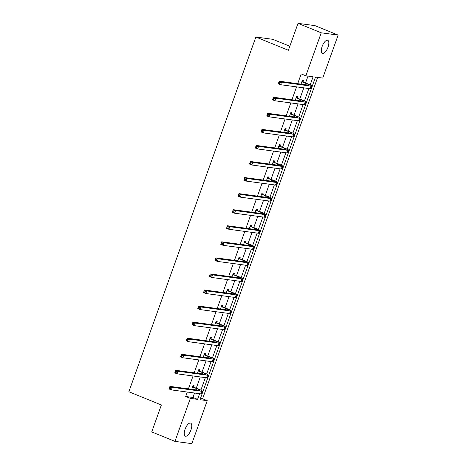 <?xml version="1.0" encoding="UTF-8"?>
<svg xmlns="http://www.w3.org/2000/svg" width="467" height="467" viewBox="0 0 467 467"><rect width="100%" height="100%" fill="white"/><g stroke="black" fill="none" stroke-linecap="round" stroke-linejoin="round"><path stroke-width="0.7" d="M185.084 429.243A7.034 2.872 -67.8 0 1 190.664 423.125A7.034 2.872 -67.8 0 1 190.933 430.037A7.034 2.872 -67.8 0 1 185.358 436.155A7.034 2.872 -67.8 0 1 185.084 429.243M322.154 46.426A7.034 2.872 -67.8 0 1 327.729 40.308A7.034 2.872 -67.8 0 1 328.003 47.214A7.034 2.872 -67.8 0 1 322.423 53.331A7.034 2.872 -67.8 0 1 322.154 46.426M289.814 46.256L272.769 39.31L255.869 37.033L128.863 391.743L161.372 404.988L151.734 431.911L174.95 441.373L190.343 398.386L197.582 399.361L199.607 393.704M255.869 37.033L288.378 50.273L298.016 23.35L314.916 25.627L338.137 35.089L322.744 78.077L315.505 77.102L200.004 399.688L207.243 400.663L191.849 443.65L174.95 441.373M200.436 398.479L202.596 398.771L317.665 77.394M202.596 398.771L207.243 400.663M298.016 23.35L321.238 32.813L338.137 35.089M199.526 370.909L199.94 369.753L198.796 369.601L197.494 373.25M211.026 338.785L211.44 337.629L210.302 337.478L208.994 341.12M222.531 306.661L222.946 305.506L221.802 305.354L220.5 308.996M234.031 274.538L234.446 273.382L233.307 273.224L232 276.873M245.537 242.414L245.951 241.258L244.807 241.1L243.5 244.749M257.037 210.29L257.451 209.134L256.307 208.977L255.005 212.625M268.543 178.16L268.951 177.005L267.813 176.853L266.505 180.501M280.042 146.037L280.457 144.881L279.313 144.729L278.011 148.372M291.542 113.913L291.957 112.757L290.818 112.605L289.511 116.248M303.048 81.789L303.462 80.633L302.318 80.476L301.011 84.124M187.29 392.041L185.697 396.489L192.935 397.47L194.529 393.016M196.274 388.141L200.285 376.957M202.03 372.082L206.035 360.892M207.78 356.017L211.785 344.833M213.53 339.958L217.534 328.768M219.28 323.894L223.284 312.703M225.03 307.829L229.04 296.644M230.786 291.77L234.79 280.579M236.535 275.705L240.54 264.52M242.285 259.646L246.29 248.456M248.035 243.581L252.04 232.397M253.785 227.517L257.796 216.332M259.541 211.458L263.546 200.267M265.291 195.393L269.296 184.208M271.041 179.334L275.045 168.143M276.791 163.269L280.801 152.084M282.547 147.21L286.551 136.02M288.297 131.145L292.301 119.955M294.047 115.08L298.051 103.896M299.796 99.022L303.801 87.831M305.546 82.957L308.01 76.092M310.164 84.936L313.083 76.775L305.844 75.8L301.203 73.903L297.701 83.681M296.563 86.856L291.951 99.74M290.813 102.921L286.201 115.804M285.063 118.98L280.451 131.863M279.313 135.045L274.695 147.928M273.557 151.104L268.945 163.993M267.807 167.168L263.195 180.052M262.057 183.233L257.445 196.117M256.307 199.292L251.695 212.176M250.557 215.357L245.94 228.24M244.801 231.416L240.19 244.299M239.051 247.481L234.44 260.364M233.302 263.54L228.69 276.429M227.552 279.605L222.934 292.488M221.802 295.669L217.184 308.553M216.046 311.728L211.434 324.612M210.296 327.793L205.684 340.677M204.546 343.852L199.934 356.741M198.796 359.917L194.179 372.8M193.046 375.982L188.429 388.865M297.298 97.854L297.707 96.692L296.568 96.541L295.261 100.189M285.792 129.978L286.207 128.822L285.063 128.664L283.761 132.313M274.292 162.102L274.707 160.946L273.563 160.788L272.255 164.437M262.787 194.225L263.201 193.069L262.063 192.918L260.755 196.56M251.287 226.349L251.701 225.193L250.557 225.041L249.255 228.684M239.781 258.473L240.196 257.317L239.057 257.165L237.75 260.814M228.281 290.602L228.696 289.441L227.552 289.289L226.25 292.937M216.781 322.726L217.196 321.57L216.052 321.413L214.744 325.061M205.276 354.85L205.69 353.694L204.552 353.537L203.244 357.185M193.776 386.974L194.19 385.818L193.046 385.666L191.739 389.309M185.697 396.489L190.343 398.386M305.844 75.8L321.238 32.813M200.892 390.12L205.357 377.64M206.642 374.055L211.107 361.575M212.392 357.996L216.863 345.516M218.142 341.932L222.613 329.451M223.897 325.873L228.363 313.392M229.647 309.808L234.113 297.327M235.397 293.743L239.863 281.268M241.147 277.684L245.619 265.203M246.897 261.619L251.369 249.139M252.653 245.56L257.119 233.08M258.403 229.495L262.868 217.015M264.153 213.431L268.624 200.956M269.903 197.372L274.374 184.891M275.653 181.307L280.124 168.826M281.408 165.248L285.874 152.767M287.158 149.183L291.624 136.703M292.908 133.124L297.38 120.644M298.658 117.059L303.13 104.579M304.414 100.995L308.88 88.52M192.935 397.47L197.582 399.361M302.149 81.883L306.288 83.57A5.493 0.525 -160.3 0 1 309.177 85.117A5.493 0.525 -160.3 0 1 308.646 85.157L279.213 81.188L281.537 82.134L310.969 86.103A8.243 0.788 19.7 0 0 311.763 86.039A8.243 0.788 19.7 0 0 307.432 83.727L301.904 81.637M302.172 80.896L303.293 82.04M279.966 82.542L281.537 82.134L280.614 84.708L278.291 83.756L279.213 81.188L278.671 83.19L279.599 83.57L279.966 82.542L279.038 82.163M279.599 83.57L280.614 84.708L310.047 88.677A8.243 0.788 19.7 0 0 310.841 88.613L311.763 86.039M278.291 83.756L278.671 83.19M296.399 97.947L300.538 99.634A5.493 0.525 -160.3 0 1 303.427 101.176A5.493 0.525 -160.3 0 1 302.896 101.216L273.464 97.247L275.787 98.193L305.22 102.162A8.243 0.788 19.7 0 0 306.013 102.104A8.243 0.788 19.7 0 0 301.676 99.786L296.154 97.696M296.417 96.955L297.537 98.099M274.217 98.601L275.787 98.193L274.865 100.767L272.541 99.821L273.464 97.247L272.921 99.255L273.849 99.634L274.217 98.601L273.288 98.222M273.849 99.634L274.865 100.767L304.297 104.736A8.243 0.788 19.7 0 0 305.091 104.678L306.013 102.104M272.541 99.821L272.921 99.255M290.649 114.006L294.788 115.693A5.493 0.525 -160.3 0 1 297.672 117.24A5.493 0.525 -160.3 0 1 297.146 117.281L267.714 113.312L270.031 114.257L299.47 118.227A8.243 0.788 19.7 0 0 300.258 118.163A8.243 0.788 19.7 0 0 295.926 115.851L290.404 113.761M290.667 113.02L291.787 114.164M268.467 114.666L270.031 114.257L269.109 116.832L266.791 115.886L267.714 113.312L267.171 115.314L268.099 115.693L268.467 114.666L267.538 114.287M268.099 115.693L269.109 116.832L298.547 120.801A8.243 0.788 19.7 0 0 299.341 120.737L300.258 118.163M266.791 115.886L267.171 115.314M284.893 130.071L289.032 131.758A5.493 0.525 -160.3 0 1 291.922 133.299A5.493 0.525 -160.3 0 1 291.396 133.34L261.958 129.371L264.281 130.316L293.72 134.286A8.243 0.788 19.7 0 0 294.508 134.227A8.243 0.788 19.7 0 0 290.176 131.91L284.654 129.82M284.917 129.085L286.038 130.223M262.717 130.725L264.281 130.316L263.359 132.891L261.035 131.945L261.958 129.371L261.415 131.379L262.349 131.758L262.717 130.725L261.789 130.346M262.349 131.758L263.359 132.891L292.797 136.86A8.243 0.788 19.7 0 0 293.585 136.802L294.508 134.227M261.035 131.945L261.415 131.379M279.143 146.136L283.282 147.823A5.493 0.525 -160.3 0 1 286.172 149.364A5.493 0.525 -160.3 0 1 285.646 149.405L256.208 145.435L258.531 146.381L287.964 150.351A8.243 0.788 19.7 0 0 288.758 150.292A8.243 0.788 19.7 0 0 284.426 147.975L278.898 145.885M279.167 145.144L280.288 146.288M256.961 146.79L258.531 146.381L257.609 148.955L255.286 148.01L256.208 145.435L255.665 147.438L256.593 147.817L256.961 146.79L256.033 146.41M256.593 147.817L257.609 148.955L287.042 152.925A8.243 0.788 19.7 0 0 287.835 152.867L288.758 150.292M255.286 148.01L255.665 147.438M273.393 162.195L277.532 163.882A5.493 0.525 -160.3 0 1 280.422 165.429A5.493 0.525 -160.3 0 1 279.891 165.464L250.458 161.494L252.781 162.446L282.214 166.415A8.243 0.788 19.7 0 0 283.008 166.351A8.243 0.788 19.7 0 0 278.676 164.034L273.148 161.95M273.411 161.208L274.538 162.353M251.211 162.849L252.781 162.446L251.859 165.014L249.536 164.069L250.458 161.494L249.915 163.503L250.843 163.882L251.211 162.849L250.283 162.475M250.843 163.882L251.859 165.014L281.292 168.984A8.243 0.788 19.7 0 0 282.086 168.926L283.008 166.351M249.536 164.069L249.915 163.503M267.644 178.26L271.782 179.947A5.493 0.525 -160.3 0 1 274.672 181.488A5.493 0.525 -160.3 0 1 274.141 181.529L244.708 177.559L247.025 178.505L276.464 182.474A8.243 0.788 19.7 0 0 277.258 182.416A8.243 0.788 19.7 0 0 272.921 180.099L267.398 178.009M267.661 177.267L268.782 178.412M245.461 178.914L247.025 178.505L246.109 181.079L243.786 180.134L244.708 177.559L244.165 179.567L245.093 179.941L245.461 178.914L244.533 178.534M245.093 179.941L246.109 181.079L275.542 185.049A8.243 0.788 19.7 0 0 276.336 184.99L277.258 182.416M243.786 180.134L244.165 179.567M261.894 194.319L266.032 196.006A5.493 0.525 -160.3 0 1 268.916 197.553A5.493 0.525 -160.3 0 1 268.391 197.594L238.952 193.624L241.276 194.57L270.714 198.539A8.243 0.788 19.7 0 0 271.502 198.475A8.243 0.788 19.7 0 0 267.171 196.163L261.648 194.074M261.911 193.332L263.032 194.476M239.711 194.978L241.276 194.57L240.353 197.144L238.036 196.198L238.952 193.624L238.415 195.626L239.343 196.006L239.711 194.978L238.783 194.599M239.343 196.006L240.353 197.144L269.792 201.114A8.243 0.788 19.7 0 0 270.586 201.049L271.502 198.475M238.036 196.198L238.415 195.626M256.138 210.383L260.277 212.071A5.493 0.525 -160.3 0 1 263.166 213.612A5.493 0.525 -160.3 0 1 262.641 213.653L233.202 209.683L235.526 210.629L264.964 214.598A8.243 0.788 19.7 0 0 265.752 214.54A8.243 0.788 19.7 0 0 261.421 212.222L255.893 210.132M256.161 209.397L257.282 210.535M233.961 211.037L235.526 210.629L234.603 213.203L232.28 212.257L233.202 209.683L232.659 211.691L233.588 212.071L233.961 211.037L233.033 210.658M233.588 212.071L234.603 213.203L264.042 217.173A8.243 0.788 19.7 0 0 264.83 217.114L265.752 214.54M232.28 212.257L232.659 211.691M250.388 226.448L254.527 228.13A5.493 0.525 -160.3 0 1 257.416 229.676A5.493 0.525 -160.3 0 1 256.891 229.717L227.452 225.748L229.776 226.693L259.208 230.663A8.243 0.788 19.7 0 0 260.002 230.605A8.243 0.788 19.7 0 0 255.671 228.287L250.143 226.197M250.411 225.456L251.532 226.6M228.205 227.102L229.776 226.693L228.853 229.268L226.53 228.322L227.452 225.748L226.909 227.75L227.838 228.13L228.205 227.102L227.277 226.723M227.838 228.13L228.853 229.268L258.286 233.237A8.243 0.788 19.7 0 0 259.08 233.173L260.002 230.605M226.53 228.322L226.909 227.75M244.638 242.507L248.777 244.194A5.493 0.525 -160.3 0 1 251.666 245.735A5.493 0.525 -160.3 0 1 251.135 245.776L221.702 241.807L224.026 242.752L253.458 246.722A8.243 0.788 19.7 0 0 254.252 246.664A8.243 0.788 19.7 0 0 249.921 244.346L244.393 242.256M244.655 241.521L245.782 242.665M222.455 243.161L224.026 242.752L223.103 245.327L220.78 244.381L221.702 241.807L221.16 243.815L222.088 244.194L222.455 243.161L221.527 242.787M222.088 244.194L223.103 245.327L252.536 249.296A8.243 0.788 19.7 0 0 253.33 249.238L254.252 246.664M220.78 244.381L221.16 243.815M238.888 258.572L243.027 260.259A5.493 0.525 -160.3 0 1 245.916 261.8A5.493 0.525 -160.3 0 1 245.385 261.841L215.952 257.872L218.27 258.817L247.708 262.787A8.243 0.788 19.7 0 0 248.502 262.728A8.243 0.788 19.7 0 0 244.165 260.411L238.643 258.321M238.906 257.58L240.026 258.724M216.706 259.226L218.27 258.817L217.353 261.392L215.03 260.446L215.952 257.872L215.41 259.88L216.338 260.253L216.706 259.226L215.777 258.846M216.338 260.253L217.353 261.392L246.786 265.361A8.243 0.788 19.7 0 0 247.58 265.303L248.502 262.728M215.03 260.446L215.41 259.88M233.138 274.631L237.277 276.318A5.493 0.525 -160.3 0 1 240.161 277.865A5.493 0.525 -160.3 0 1 239.635 277.906L210.197 273.936L212.52 274.882L241.959 278.852A8.243 0.788 19.7 0 0 242.747 278.787A8.243 0.788 19.7 0 0 238.415 276.476L232.893 274.386M233.156 273.644L234.276 274.789M210.956 275.291L212.52 274.882L211.598 277.456L209.28 276.511L210.197 273.936L209.66 275.939L210.588 276.318L210.956 275.291L210.027 274.911M210.588 276.318L211.598 277.456L241.036 281.426A8.243 0.788 19.7 0 0 241.824 281.362L242.747 278.787M209.28 276.511L209.66 275.939M227.382 290.696L231.521 292.383A5.493 0.525 -160.3 0 1 234.411 293.924A5.493 0.525 -160.3 0 1 233.885 293.965L204.447 289.995L206.77 290.941L236.203 294.911A8.243 0.788 19.7 0 0 236.997 294.852A8.243 0.788 19.7 0 0 232.665 292.535L227.137 290.445M227.406 289.709L228.526 290.848M205.206 291.35L206.77 290.941L205.848 293.515L203.524 292.57L204.447 289.995L203.904 292.003L204.832 292.383L205.206 291.35L204.272 290.97M204.832 292.383L205.848 293.515L235.286 297.485A8.243 0.788 19.7 0 0 236.074 297.426L236.997 294.852M203.524 292.57L203.904 292.003M221.632 306.755L225.771 308.442A5.493 0.525 -160.3 0 1 228.661 309.989A5.493 0.525 -160.3 0 1 228.135 310.03L198.697 306.06L201.02 307.006L230.453 310.975A8.243 0.788 19.7 0 0 231.247 310.911A8.243 0.788 19.7 0 0 226.915 308.599L221.387 306.51M221.656 305.768L222.777 306.912M199.45 307.414L201.02 307.006L200.098 309.58L197.775 308.634L198.697 306.06L198.154 308.062L199.082 308.442L199.45 307.414L198.522 307.035M199.082 308.442L200.098 309.58L229.53 313.55A8.243 0.788 19.7 0 0 230.324 313.485L231.247 310.911M197.775 308.634L198.154 308.062M215.882 322.82L220.021 324.507A5.493 0.525 -160.3 0 1 222.911 326.048A5.493 0.525 -160.3 0 1 222.38 326.089L192.947 322.119L195.27 323.065L224.703 327.034A8.243 0.788 19.7 0 0 225.497 326.976A8.243 0.788 19.7 0 0 221.165 324.658L215.637 322.569M215.9 321.833L217.027 322.971M193.7 323.473L195.27 323.065L194.348 325.639L192.025 324.693L192.947 322.119L192.404 324.127L193.332 324.507L193.7 323.473L192.772 323.094M193.332 324.507L194.348 325.639L223.781 329.609A8.243 0.788 19.7 0 0 224.574 329.55L225.497 326.976M192.025 324.693L192.404 324.127M210.132 338.884L214.271 340.571A5.493 0.525 -160.3 0 1 217.161 342.113A5.493 0.525 -160.3 0 1 216.63 342.153L187.197 338.184L189.514 339.13L218.953 343.099A8.243 0.788 19.7 0 0 219.747 343.041A8.243 0.788 19.7 0 0 215.41 340.723L209.887 338.633M210.15 337.892L211.271 339.036M187.95 339.538L189.514 339.13L188.592 341.704L186.275 340.758L187.197 338.184L186.654 340.186L187.582 340.566L187.95 339.538L187.022 339.159M187.582 340.566L188.592 341.704L218.031 345.673A8.243 0.788 19.7 0 0 218.825 345.615L219.747 343.041M186.275 340.758L186.654 340.186M204.383 354.943L208.521 356.63A5.493 0.525 -160.3 0 1 211.405 358.177A5.493 0.525 -160.3 0 1 210.88 358.212L181.441 354.243L183.764 355.194L213.203 359.164A8.243 0.788 19.7 0 0 213.991 359.1A8.243 0.788 19.7 0 0 209.66 356.782L204.137 354.698M204.4 353.957L205.521 355.101M182.2 355.597L183.764 355.194L182.842 357.763L180.525 356.817L181.441 354.243L180.898 356.251L181.832 356.63L182.2 355.597L181.272 355.224M181.832 356.63L182.842 357.763L212.281 361.732A8.243 0.788 19.7 0 0 213.069 361.674L213.991 359.1M180.525 356.817L180.898 356.251M198.627 371.008L202.766 372.695A5.493 0.525 -160.3 0 1 205.655 374.236A5.493 0.525 -160.3 0 1 205.13 374.277L175.691 370.308L178.015 371.253L207.447 375.223A8.243 0.788 19.7 0 0 208.241 375.164A8.243 0.788 19.7 0 0 203.91 372.847L198.382 370.757M198.65 370.016L199.771 371.16M176.45 371.662L178.015 371.253L177.092 373.828L174.769 372.882L175.691 370.308L175.148 372.316L176.077 372.689L176.45 371.662L175.516 371.283M176.077 372.689L177.092 373.828L206.531 377.797A8.243 0.788 19.7 0 0 207.319 377.739L208.241 375.164M174.769 372.882L175.148 372.316M192.877 387.067L197.016 388.754A5.493 0.525 -160.3 0 1 199.905 390.301A5.493 0.525 -160.3 0 1 199.374 390.342L169.941 386.372L172.265 387.318L201.697 391.288A8.243 0.788 19.7 0 0 202.491 391.223A8.243 0.788 19.7 0 0 198.16 388.912L192.632 386.822M192.9 386.081L194.021 387.225M170.694 387.727L172.265 387.318L171.342 389.892L169.019 388.947L169.941 386.372L169.398 388.375L170.327 388.754L170.694 387.727L169.766 387.347M170.327 388.754L171.342 389.892L200.775 393.862A8.243 0.788 19.7 0 0 201.569 393.798L202.491 391.223M169.019 388.947L169.398 388.375M306.288 83.57L305.856 84.778M310.969 86.103L310.047 88.677M300.538 99.634L300.106 100.843M305.22 102.162L304.297 104.736M294.788 115.693L294.356 116.902M299.47 118.227L298.547 120.801M289.032 131.758L288.6 132.967M293.72 134.286L292.797 136.86M283.282 147.823L282.85 149.026M287.964 150.351L287.042 152.925M277.532 163.882L277.1 165.09M282.214 166.415L281.292 168.984M271.782 179.947L271.35 181.155M276.464 182.474L275.542 185.049M266.032 196.006L265.6 197.214M270.714 198.539L269.792 201.114M260.277 212.071L259.845 213.279M264.964 214.598L264.042 217.173M254.527 228.13L254.095 229.338M259.208 230.663L258.286 233.237M248.777 244.194L248.345 245.403M253.458 246.722L252.536 249.296M243.027 260.259L242.595 261.462M247.708 262.787L246.786 265.361M237.277 276.318L236.845 277.526M241.959 278.852L241.036 281.426M231.521 292.383L231.089 293.591M236.203 294.911L235.286 297.485M225.771 308.442L225.339 309.65M230.453 310.975L229.53 313.55M220.021 324.507L219.589 325.715M224.703 327.034L223.781 329.609M214.271 340.571L213.839 341.774M218.953 343.099L218.031 345.673M208.521 356.63L208.084 357.839M213.203 359.164L212.281 361.732M202.766 372.695L202.334 373.904M207.447 375.223L206.531 377.797M197.016 388.754L196.584 389.963M201.697 391.288L200.775 393.862"/></g></svg>
